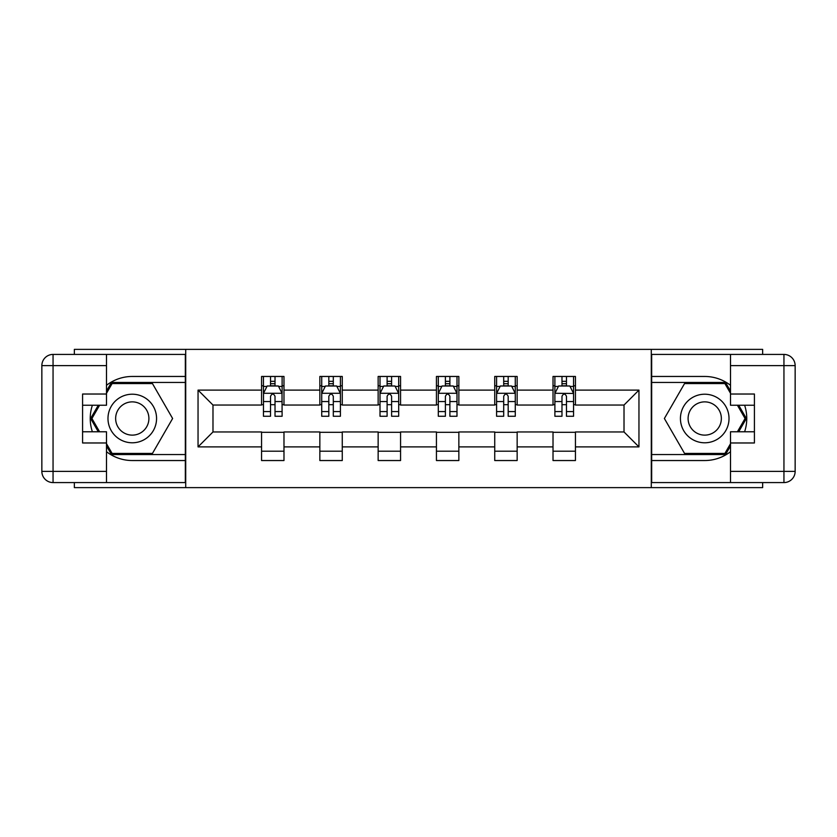 <?xml version="1.0" encoding="UTF-8"?>
<svg xmlns="http://www.w3.org/2000/svg" width="837" height="837" viewBox="0 0 837 837"><rect width="100%" height="100%" fill="white"/><g stroke="black" fill="none" stroke-linecap="round" stroke-linejoin="round"><path stroke-width="1.26" d="M74.357 482.583L74.357 487.626L762.643 487.626L762.643 482.583M762.643 354.417L762.643 349.374L651.291 349.374L651.291 487.626M651.291 349.374L74.357 349.374L74.357 354.417M185.709 487.626L185.709 349.374M575.438 390.105L575.438 376.462L553.016 376.462L553.016 390.105L517.151 390.105L517.151 376.462L494.73 376.462L494.73 390.105L458.854 390.105L458.854 376.462L436.433 376.462L436.433 390.105L400.567 390.105L400.567 376.462L378.146 376.462L378.146 390.105L342.27 390.105L342.27 376.462L319.849 376.462L319.849 390.105L283.984 390.105L283.984 376.462L261.562 376.462L261.562 390.105L198.045 390.105L198.045 446.895L212.985 431.955L261.562 431.955L261.562 460.538L283.984 460.538L283.984 431.955L319.849 431.955L319.849 460.538L342.27 460.538L342.27 431.955L378.146 431.955L378.146 460.538L400.567 460.538L400.567 431.955L436.433 431.955L436.433 460.538L458.854 460.538L458.854 431.955L494.73 431.955L494.73 460.538L517.151 460.538L517.151 431.955L553.016 431.955L553.016 460.538L575.438 460.538L575.438 431.955L624.015 431.955L624.015 405.045L575.438 405.045L575.438 390.105L638.955 390.105L638.955 446.895L575.438 446.895M553.016 446.895L517.151 446.895M494.73 446.895L458.854 446.895M436.433 446.895L400.567 446.895M378.146 446.895L342.27 446.895M319.849 446.895L283.984 446.895M261.562 446.895L198.045 446.895M553.016 390.105L553.016 405.045L517.151 405.045L517.151 390.105M494.73 390.105L494.73 405.045L458.854 405.045L458.854 390.105M436.433 390.105L436.433 405.045L400.567 405.045L400.567 390.105M378.146 390.105L378.146 405.045L342.27 405.045L342.27 390.105M319.849 390.105L319.849 405.045L283.984 405.045L283.984 390.105M261.562 390.105L261.562 405.045L212.985 405.045L198.045 390.105M212.985 405.045L212.985 431.955M638.955 446.895L624.015 431.955M624.015 405.045L638.955 390.105M261.562 385.805L263.435 385.805M270.529 385.805L275.017 385.805M282.111 385.805L283.984 385.805M261.562 404.679L263.435 404.679M270.529 404.679L275.017 404.679M282.111 404.679L283.984 404.679M261.562 432.321L283.984 432.321M261.562 451.195L283.984 451.195M319.849 432.321L342.27 432.321M319.849 451.195L342.27 451.195M319.849 385.805L321.722 385.805M328.826 385.805L333.304 385.805M340.408 385.805L342.27 385.805M319.849 404.679L321.722 404.679M328.826 404.679L333.304 404.679M340.408 404.679L342.27 404.679M378.146 432.321L400.567 432.321M378.146 451.195L400.567 451.195M378.146 385.805L380.008 385.805M387.112 385.805L391.601 385.805M398.694 385.805L400.567 385.805M378.146 404.679L380.008 404.679M387.112 404.679L391.601 404.679M398.694 404.679L400.567 404.679M436.433 432.321L458.854 432.321M436.433 451.195L458.854 451.195M436.433 385.805L438.306 385.805M445.399 385.805L449.887 385.805M456.992 385.805L458.854 385.805M436.433 404.679L438.306 404.679M445.399 404.679L449.887 404.679M456.992 404.679L458.854 404.679M494.73 432.321L517.151 432.321M494.73 451.195L517.151 451.195M494.73 385.805L496.592 385.805M503.696 385.805L508.174 385.805M515.278 385.805L517.151 385.805M494.73 404.679L496.592 404.679M503.696 404.679L508.174 404.679M515.278 404.679L517.151 404.679M553.016 432.321L575.438 432.321M553.016 451.195L575.438 451.195M553.016 385.805L554.889 385.805M561.983 385.805L566.471 385.805M573.565 385.805L575.438 385.805M553.016 404.679L554.889 404.679M561.983 404.679L566.471 404.679M573.565 404.679L575.438 404.679M275.017 381.316L270.529 381.316M282.111 411.574L275.017 411.574L275.017 416.261L282.111 416.261L282.017 393.275L263.519 393.275L263.435 416.261L270.529 416.261L270.529 411.574L263.435 411.574M263.435 393.463L263.435 376.462M282.111 393.463L282.111 376.462M282.017 393.275L278.376 385.993L267.17 385.993L263.529 393.275M270.529 385.993L270.529 376.462M275.017 376.462L275.017 385.993M275.017 411.574L275.017 396.267C273.521 393.39 272.025 393.39 270.529 396.267L270.529 411.574M144.424 397.47A24.283 24.283 0 0 0 111.237 406.353A24.283 24.283 0 0 0 120.13 439.53A24.283 24.283 0 0 0 153.307 430.647A24.283 24.283 0 0 0 144.424 397.47M140.585 404.104A16.625 16.625 0 0 0 117.871 410.182A16.625 16.625 0 0 0 123.96 432.896A16.625 16.625 0 0 0 146.674 426.818A16.625 16.625 0 0 0 140.585 404.104M106.498 393.285L112.106 383.566L152.449 383.566L172.621 418.5L152.449 453.434L112.106 453.434L106.498 443.715M99.593 431.766L91.934 418.5L99.593 405.234M716.87 397.47A24.283 24.283 0 0 0 683.693 406.353A24.283 24.283 0 0 0 692.576 439.53A24.283 24.283 0 0 0 725.763 430.647A24.283 24.283 0 0 0 716.87 397.47M713.04 404.104A16.625 16.625 0 0 0 690.326 410.182A16.625 16.625 0 0 0 696.415 432.896A16.625 16.625 0 0 0 719.129 426.818A16.625 16.625 0 0 0 713.04 404.104M730.502 443.715L724.894 453.434L684.551 453.434L664.379 418.5L684.551 383.566L724.894 383.566L730.502 393.285M737.407 405.234L745.066 418.5L737.407 431.766M106.498 451.698A42.038 42.038 0 0 0 132.277 460.538L185.333 460.538L185.333 482.583L53.055 482.583A11.205 11.205 0 0 1 41.85 471.377L41.85 365.623A11.205 11.205 0 0 1 53.055 354.417L106.498 354.417L106.498 405.234L82.581 405.234M106.498 354.417L185.333 354.417L185.333 376.462L132.277 376.462A42.038 42.038 0 0 0 106.498 385.302M92.384 405.234A42.038 42.038 0 0 0 92.384 431.766M185.333 460.538L185.333 376.462M82.581 431.766L106.498 431.766L106.498 482.583M106.498 394.028L82.581 394.028L82.581 442.972L106.498 442.972M185.333 382.446L111.457 382.446L106.498 391.036M106.498 445.964L111.457 454.554L185.333 454.554M98.295 405.234L90.637 418.5L98.295 431.766M730.502 385.302A42.038 42.038 0 0 0 704.723 376.462L651.667 376.462L651.667 354.417L783.945 354.417A11.205 11.205 0 0 1 795.15 365.623L795.15 471.377A11.205 11.205 0 0 1 783.945 482.583L730.502 482.583L730.502 431.766L754.419 431.766M730.502 482.583L651.667 482.583L651.667 460.538L704.723 460.538A42.038 42.038 0 0 0 730.502 451.698M744.616 431.766A42.038 42.038 0 0 0 744.616 405.234M651.667 376.462L651.667 460.538M754.419 405.234L730.502 405.234L730.502 354.417M730.502 442.972L754.419 442.972L754.419 394.028L730.502 394.028M651.667 454.554L725.543 454.554L730.502 445.964M730.502 391.036L725.543 382.446L651.667 382.446M738.705 431.766L746.363 418.5L738.705 405.234M333.304 381.316L328.826 381.316M340.408 411.574L333.304 411.574L333.304 416.261L340.408 416.261L340.408 393.463L336.673 385.993L325.457 385.993L321.722 393.463L321.722 416.261L328.826 416.261L328.826 411.574L321.722 411.574M321.722 393.463L321.722 376.462M340.408 393.463L340.408 376.462M328.826 385.993L328.826 376.462M333.304 376.462L333.304 385.993M333.304 411.574L333.304 396.267C331.808 393.39 330.322 393.39 328.826 396.267L328.826 411.574M391.601 381.316L387.112 381.316M398.694 411.574L391.601 411.574L391.601 416.261L398.694 416.261L398.694 393.463L394.959 385.993L383.754 385.993L380.008 393.463L380.008 416.261L387.112 416.261L387.112 411.574L380.008 411.574M380.008 393.463L380.008 376.462M398.694 393.463L398.694 376.462M387.112 385.993L387.112 376.462M391.601 376.462L391.601 385.993M391.601 411.574L391.601 396.267C390.105 393.39 388.609 393.39 387.112 396.267L387.112 411.574M449.887 381.316L445.399 381.316M456.992 411.574L449.887 411.574L449.887 416.261L456.992 416.261L456.992 393.463L453.246 385.993L442.041 385.993L438.306 393.463L438.306 416.261L445.399 416.261L445.399 411.574L438.306 411.574M438.306 393.463L438.306 376.462M456.992 393.463L456.992 376.462M445.399 385.993L445.399 376.462M449.887 376.462L449.887 385.993M449.887 411.574L449.887 396.267C448.391 393.39 446.895 393.39 445.399 396.267L445.399 411.574M508.174 381.316L503.696 381.316M515.278 411.574L508.174 411.574L508.174 416.261L515.278 416.261L515.278 393.463L511.543 385.993L500.327 385.993L496.592 393.463L496.592 416.261L503.696 416.261L503.696 411.574L496.592 411.574M496.592 393.463L496.592 376.462M515.278 393.463L515.278 376.462M503.696 385.993L503.696 376.462M508.174 376.462L508.174 385.993M508.174 411.574L508.174 396.267C506.688 393.39 505.192 393.39 503.696 396.267L503.696 411.574M566.471 381.316L561.983 381.316M573.481 393.275L569.83 385.993L558.624 385.993L554.889 393.463L554.889 416.261L561.983 416.261L561.983 411.574L554.889 411.574M554.889 393.463L554.889 376.462M570.06 386.443L573.565 386.443L573.565 416.261L566.471 416.261L566.471 396.267C564.975 393.39 563.479 393.39 561.983 396.267L561.983 411.574M573.565 386.443L573.565 376.462M561.983 385.993L561.983 376.462M566.471 376.462L566.471 385.993M573.565 393.463L554.983 393.275M263.435 386.443L266.94 386.443M278.606 386.443L282.111 386.443M270.529 401.561L263.435 401.561M282.111 401.561L275.017 401.561M275.017 383.702L270.529 383.702M106.498 365.623L53.055 365.623L53.055 471.377L106.498 471.377M41.85 365.623L53.055 365.623L53.055 354.417M53.055 482.583L53.055 471.377L41.85 471.377M730.502 471.377L783.945 471.377L783.945 365.623L730.502 365.623M795.15 471.377L783.945 471.377L783.945 482.583M783.945 354.417L783.945 365.623L795.15 365.623M340.314 393.275L321.816 393.275M321.722 386.443L325.237 386.443M336.892 386.443L340.408 386.443M328.826 401.561L321.722 401.561M340.408 401.561L333.304 401.561M333.304 383.702L328.826 383.702M398.6 393.275L380.103 393.275M380.008 386.443L383.524 386.443M395.179 386.443L398.694 386.443M387.112 401.561L380.008 401.561M398.694 401.561L391.601 401.561M391.601 383.702L387.112 383.702M456.897 393.275L438.4 393.275M438.306 386.443L441.821 386.443M453.476 386.443L456.992 386.443M445.399 401.561L438.306 401.561M456.992 401.561L449.887 401.561M449.887 383.702L445.399 383.702M515.184 393.275L496.686 393.275M496.592 386.443L500.107 386.443M511.763 386.443L515.278 386.443M503.696 401.561L496.592 401.561M515.278 401.561L508.174 401.561M508.174 383.702L503.696 383.702M554.889 386.443L558.394 386.443M573.565 411.574L566.471 411.574M561.983 401.561L554.889 401.561M573.565 401.561L566.471 401.561M566.471 383.702L561.983 383.702"/></g></svg>
